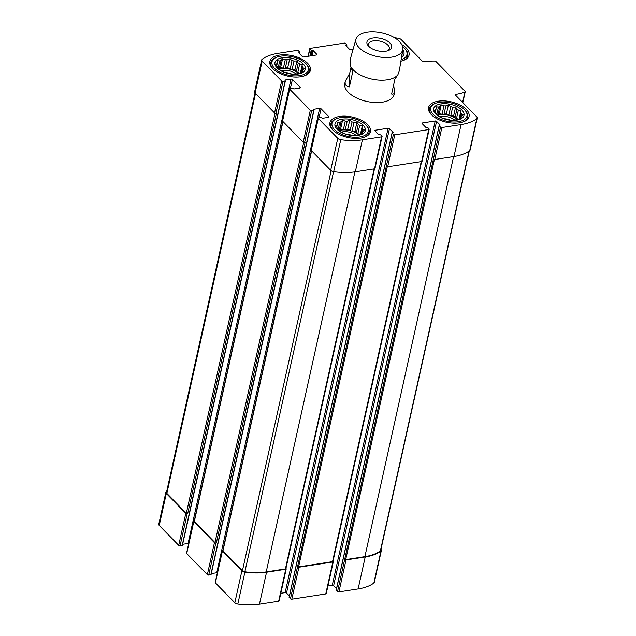 <?xml version="1.0" encoding="UTF-8"?>
<svg xmlns="http://www.w3.org/2000/svg" width="636" height="636" viewBox="0 0 636 636"><rect width="100%" height="100%" fill="white"/><g stroke="black" fill="none" stroke-linecap="round" stroke-linejoin="round"><path stroke-width="0.95" d="M400.887 61.191A20.734 10.454 12.5 0 0 409.043 55.133A20.734 10.454 12.5 0 0 401.737 44.536M360.731 138.107A20.734 10.454 12.5 0 0 370.383 131.771A20.734 10.454 12.5 0 0 361.097 120.093A20.734 10.454 12.5 0 0 339.56 116.46A20.734 10.454 12.5 0 0 329.909 122.796A20.734 10.454 12.5 0 0 339.195 134.466A20.734 10.454 12.5 0 0 360.731 138.107M402.787 49.481A23.985 12.1 -167.5 0 1 376.687 56.453A23.985 12.1 -167.5 0 1 355.977 39.106A23.985 12.1 -167.5 0 1 374.556 31.8A23.985 12.1 -167.5 0 1 399.432 41.523A23.985 12.1 -167.5 0 1 402.787 49.481L399.344 70.715L397.937 74.627L394.916 79.11L391.609 94.033C393.271 94.39 394.288 93.778 394.654 92.204L394.161 94.438A25.281 12.752 -167.5 0 1 366.718 101.418A25.281 12.752 -167.5 0 1 344.791 83.491L345.292 81.257C344.625 84.508 345.992 86.377 349.387 86.87L349.705 73.243L345.292 81.257M353.075 49.338L350.849 49.68A1.01 0.509 12.5 0 1 349.482 49.282L345.873 45.585L346.906 45.005L345.547 43.51A1.01 0.509 12.5 0 0 344.187 43.113L310.233 48.368A1.01 0.509 12.5 0 0 309.764 48.678A1.01 0.509 12.5 0 0 309.899 49.028L311.195 50.347L313.19 50.642L316.808 54.338A1.01 0.509 12.5 0 1 316.943 54.688A1.01 0.509 12.5 0 1 316.474 54.998L303.746 56.97A1.01 0.509 12.5 0 1 302.378 56.572L298.761 52.875L299.802 52.295L298.443 50.8A1.01 0.509 12.5 0 0 297.076 50.403L277.876 53.368A45.76 23.087 12.5 0 0 262.135 59.283A3.411 1.725 12.5 0 0 261.722 59.879A3.411 1.725 12.5 0 0 262.191 61.064L281.653 80.971A1.01 0.509 12.5 0 0 283.02 81.368L285.143 81.042L285.087 79.985L291.026 79.071A1.01 0.509 12.5 0 1 292.393 79.46L300.136 87.386A1.01 0.509 12.5 0 1 300.272 87.736A1.01 0.509 12.5 0 1 299.802 88.038L293.864 88.961L292.107 88.166L289.992 88.499A1.01 0.509 12.5 0 0 289.515 88.809A1.01 0.509 12.5 0 0 289.658 89.159L310.304 110.274A1.01 0.509 12.5 0 0 311.672 110.672L314.025 110.187L313.739 109.289L319.677 108.366A1.01 0.509 12.5 0 1 321.045 108.764L328.788 116.682A1.01 0.509 12.5 0 1 328.923 117.032A1.01 0.509 12.5 0 1 328.454 117.342L322.516 118.264L320.759 117.469L318.636 117.795A1.01 0.509 12.5 0 0 318.167 118.105A1.01 0.509 12.5 0 0 318.31 118.455L337.772 138.362A3.411 1.725 12.5 0 0 340.769 139.697A45.76 23.087 12.5 0 0 362.409 139.825L381.608 136.851A1.01 0.509 12.5 0 0 382.077 136.541A1.01 0.509 12.5 0 0 381.942 136.191L380.654 134.872L378.651 134.578L375.033 130.881A1.01 0.509 12.5 0 1 374.898 130.531A1.01 0.509 12.5 0 1 375.367 130.221L388.103 128.249L285.151 592.625L280.818 593.301M394.662 37.802A45.76 23.087 12.5 0 1 398.184 38.239A3.411 1.725 12.5 0 1 401.181 39.567L422.519 61.39A1.01 0.509 12.5 0 0 423.878 61.787A46.142 23.278 12.5 0 1 434.595 61.056A1.264 0.636 12.5 0 1 436.01 61.573L465.059 91.282A1.264 0.636 12.5 0 1 465.234 91.719A1.264 0.636 12.5 0 1 464.9 92.045A46.142 23.278 12.5 0 1 455.758 94.382A1.01 0.509 12.5 0 0 455.289 94.692A1.01 0.509 12.5 0 0 455.424 95.042L476.762 116.865A3.411 1.725 12.5 0 1 477.231 118.05A3.411 1.725 12.5 0 1 476.817 118.654A45.76 23.087 12.5 0 1 461.076 124.561L441.877 127.534A1.01 0.509 12.5 0 1 440.51 127.136L439.15 125.642L440.184 125.054L436.574 121.357A1.01 0.509 12.5 0 0 435.207 120.967L422.479 122.931A1.01 0.509 12.5 0 0 422.002 123.241A1.01 0.509 12.5 0 0 422.145 123.591L425.754 127.287L427.758 127.59L429.046 128.909A1.01 0.509 12.5 0 1 429.189 129.259A1.01 0.509 12.5 0 1 428.72 129.561L394.765 134.816A1.01 0.509 12.5 0 1 393.398 134.419L392.038 132.924L393.08 132.344L389.463 128.647A1.01 0.509 12.5 0 0 388.103 128.249M459.399 122.843A20.734 10.454 12.5 0 0 469.058 116.507A20.734 10.454 12.5 0 0 459.772 104.837A20.734 10.454 12.5 0 0 438.236 101.196A20.734 10.454 12.5 0 0 428.577 107.532A20.734 10.454 12.5 0 0 437.862 119.21A20.734 10.454 12.5 0 0 459.399 122.843M300.717 76.733A20.734 10.454 12.5 0 0 310.376 70.397A20.734 10.454 12.5 0 0 301.09 58.727A20.734 10.454 12.5 0 0 279.554 55.086A20.734 10.454 12.5 0 0 269.895 61.422A20.734 10.454 12.5 0 0 279.18 73.1A20.734 10.454 12.5 0 0 300.717 76.733M222.886 550.188L222.775 550.212A1.01 0.509 12.5 0 0 222.306 550.514A1.01 0.509 12.5 0 0 222.441 550.871L241.911 570.778A3.411 1.725 12.5 0 0 244.9 572.106A45.76 23.087 12.5 0 0 266.54 572.233L285.747 569.26A1.01 0.509 12.5 0 0 286.216 568.95A1.01 0.509 12.5 0 0 286.081 568.6L285.93 568.457M222.306 550.514L215.214 582.489A1.01 0.509 12.5 0 0 215.358 582.838L234.819 602.745A3.411 1.725 12.5 0 0 237.816 604.073A45.76 23.087 12.5 0 0 259.456 604.2L278.655 601.227A1.01 0.509 12.5 0 0 279.132 600.917L286.216 568.95M393.398 134.419L297.537 566.827A1.01 0.509 12.5 0 0 298.904 567.225L332.851 561.978A1.01 0.509 12.5 0 0 333.328 561.668A1.01 0.509 12.5 0 0 333.185 561.318L333.041 561.167M289.229 597.172L290.453 598.802A1.01 0.509 12.5 0 0 291.813 599.192L325.767 593.945A1.01 0.509 12.5 0 0 326.236 593.634L333.328 561.668M440.51 127.136L344.648 559.545A1.01 0.509 12.5 0 0 346.008 559.942L365.215 556.969A45.76 23.087 12.5 0 0 380.948 551.062A3.411 1.725 12.5 0 0 381.369 550.458A3.411 1.725 12.5 0 0 380.964 549.345M336.333 589.89L337.557 591.512A1.01 0.509 12.5 0 0 338.924 591.909L358.124 588.936A45.76 23.087 12.5 0 0 373.865 583.029A3.411 1.725 12.5 0 0 374.278 582.425L381.369 550.458M166.712 491.374A45.76 23.087 12.5 0 0 166.274 491.692A3.411 1.725 12.5 0 0 165.861 492.296A3.411 1.725 12.5 0 0 166.322 493.472L185.792 513.387A1.01 0.509 12.5 0 0 187.159 513.777L187.684 513.697A1.01 0.509 12.5 0 1 186.324 513.3L166.855 493.393A2.783 1.399 12.5 0 1 166.473 492.431L255.036 92.959M165.861 492.296L158.769 524.263A3.411 1.725 12.5 0 0 159.239 525.447L178.708 545.354A1.01 0.509 12.5 0 0 180.067 545.752L182.357 545.092M194.242 520.892L194.123 520.908A1.01 0.509 12.5 0 0 193.654 521.218A1.01 0.509 12.5 0 0 193.789 521.568L214.443 542.683A1.01 0.509 12.5 0 0 215.811 543.08L216.335 543.001A1.01 0.509 12.5 0 1 214.976 542.603L194.322 521.488A1.01 0.509 12.5 0 1 194.187 521.138L282.813 121.373M193.654 521.218L186.571 553.185A1.01 0.509 12.5 0 0 186.706 553.535L207.352 574.65A1.01 0.509 12.5 0 0 208.719 575.047L211.009 574.388M318.167 118.105L311.084 150.072A1.01 0.509 12.5 0 0 311.219 150.422L330.688 170.329A3.411 1.725 12.5 0 0 333.677 171.664A45.76 23.087 12.5 0 0 355.317 171.792L374.525 168.818A1.01 0.509 12.5 0 0 374.994 168.508L382.077 136.541M389.463 128.647L286.518 593.022A1.01 0.509 12.5 0 0 285.151 592.625M286.518 593.022L289.388 595.964M386.314 166.386A1.01 0.509 12.5 0 0 387.682 166.783L421.628 161.536A1.01 0.509 12.5 0 0 422.097 161.226L429.189 129.259M327.93 586.01L332.254 585.343A1.01 0.509 12.5 0 1 333.622 585.74L336.492 588.674M433.418 159.103A1.01 0.509 12.5 0 0 434.786 159.501L453.993 156.528A45.76 23.087 12.5 0 0 469.726 150.621A3.411 1.725 12.5 0 0 470.139 150.017L477.231 118.05M261.722 59.879L254.631 91.854A3.411 1.725 12.5 0 0 255.1 93.031L274.569 112.938A1.01 0.509 12.5 0 0 275.937 113.335L276.461 113.256L187.684 513.697M182.643 544.289L188.081 543.446A1.01 0.509 12.5 0 1 188.717 543.478M289.515 88.809L282.432 120.776A1.01 0.509 12.5 0 0 282.567 121.126L303.221 142.241A1.01 0.509 12.5 0 0 304.58 142.639L305.113 142.551L216.335 543.001M211.295 573.585L216.725 572.75A1.01 0.509 12.5 0 1 217.369 572.782M311.465 150.668L222.839 550.434A1.01 0.509 12.5 0 0 222.974 550.784L242.443 570.691A2.783 1.399 12.5 0 0 244.876 571.78A45.124 22.761 12.5 0 0 266.222 571.899L285.421 568.934A1.01 0.509 12.5 0 0 285.898 568.624L381.608 136.851M344.322 559.211A1.01 0.509 12.5 0 0 345.69 559.608L364.889 556.643A45.124 22.761 12.5 0 0 380.408 550.816A2.783 1.399 12.5 0 0 380.749 550.323L469.288 150.939M297.211 566.501A1.01 0.509 12.5 0 0 298.578 566.899L332.533 561.644A1.01 0.509 12.5 0 0 333.002 561.334L428.72 129.561M464.725 109.941A18.579 9.373 -167.5 0 1 459.423 121.516A18.579 9.373 -167.5 0 1 435.191 116.142A18.579 9.373 -167.5 0 1 435.278 103.414A18.579 9.373 -167.5 0 1 439.333 102.316A18.579 9.373 -167.5 0 1 464.725 109.941L465.401 110.68A19.597 9.882 -167.5 0 1 467.754 117.111A19.597 9.882 -167.5 0 1 462.094 122.263M432.456 115.688A19.597 9.882 -167.5 0 1 429.499 108.637A19.597 9.882 -167.5 0 1 434.356 103.795L435.278 103.414M440.883 103.906A15.55 7.847 -167.5 0 1 464.089 114.329A15.55 7.847 -167.5 0 1 441.479 117.827A15.55 7.847 -167.5 0 1 440.883 103.906M443.928 118.749A8.403 4.237 -167.5 0 1 450.423 120.188M440.001 116.881A10.112 5.104 -167.5 0 1 441.479 116.547A10.112 5.104 -167.5 0 1 454.82 120.204M437.703 115.315A13.396 6.758 -167.5 0 1 439.802 114.83A13.396 6.758 -167.5 0 1 457.403 119.616M445.86 105.894L444.015 114.226A13.396 6.758 12.5 0 1 448.873 114.957L450.717 106.625L448.388 104.94L445.86 105.894A13.396 6.758 -167.5 0 0 443.936 105.87L442.092 114.202A13.396 6.758 12.5 0 0 439.897 114.401A13.396 6.758 12.5 0 0 437.942 114.846L439.786 106.514A13.396 6.758 -167.5 0 0 438.403 107.047L436.733 114.583M450.717 106.625A13.396 6.758 -167.5 0 1 452.665 107.19L450.821 115.521A13.396 6.758 12.5 0 1 455.082 117.437L453.619 115.951L450.821 115.521M459.534 118.821L460.965 110.592L458.373 110.068A13.396 6.758 -167.5 0 0 456.926 109.106L455.082 117.437M458.373 110.068L456.529 118.399A13.396 6.758 12.5 0 1 457.809 119.481M460.901 112.651A13.396 6.758 -167.5 0 1 461.466 113.749L460.408 118.495M461.466 113.749L463.048 114.655L461.577 116.301A13.396 6.758 -167.5 0 1 461.1 117.247L460.862 118.312M461.1 117.247L461.291 118.137L458.771 119.091A13.396 6.758 -167.5 0 1 457.379 119.624L453.23 120.26A13.396 6.758 -167.5 0 1 451.306 120.244L446.456 119.512A13.396 6.758 -167.5 0 1 444.5 118.94L440.247 117.032A13.396 6.758 -167.5 0 1 438.792 116.07L436.463 114.377L436.272 113.486A13.396 6.758 -167.5 0 1 435.708 112.389L434.38 110.314L435.596 109.829L435.199 111.634M435.596 109.829A13.396 6.758 -167.5 0 1 436.073 108.891L435.398 111.936M456.926 109.106L455.599 107.031L452.665 107.19M443.936 105.87L441.265 104.861L439.786 106.514M438.403 107.047L436.137 106.832L436.073 108.891M366.05 125.197A18.579 9.373 -167.5 0 1 360.755 136.78A18.579 9.373 -167.5 0 1 336.516 131.406A18.579 9.373 -167.5 0 1 336.611 118.67A18.579 9.373 -167.5 0 1 340.658 117.581A18.579 9.373 -167.5 0 1 366.05 125.197L366.734 125.936A19.597 9.882 -167.5 0 1 369.087 132.375A19.597 9.882 -167.5 0 1 363.426 137.519M333.781 130.952A19.597 9.882 -167.5 0 1 330.831 123.893A19.597 9.882 -167.5 0 1 335.681 119.059L336.611 118.67M306.043 63.831A18.579 9.373 -167.5 0 1 300.741 75.406A18.579 9.373 -167.5 0 1 276.501 70.032A18.579 9.373 -167.5 0 1 276.596 57.296A18.579 9.373 -167.5 0 1 280.651 56.207A18.579 9.373 -167.5 0 1 306.043 63.831L306.719 64.57A19.597 9.882 -167.5 0 1 309.072 71.001A19.597 9.882 -167.5 0 1 303.412 76.145M273.774 69.578A19.597 9.882 -167.5 0 1 270.817 62.519A19.597 9.882 -167.5 0 1 275.666 57.685L276.596 57.296M402.612 46.659A18.579 9.373 -167.5 0 1 404.711 48.567L405.394 49.306A19.597 9.882 -167.5 0 1 407.748 55.745A19.597 9.882 -167.5 0 1 402.087 60.889M404.711 48.567A18.579 9.373 -167.5 0 1 401.133 59.697M342.208 119.163A15.55 7.847 -167.5 0 1 365.414 129.593A15.55 7.847 -167.5 0 1 342.812 133.091A15.55 7.847 -167.5 0 1 342.208 119.163M345.253 134.005A8.403 4.237 -167.5 0 1 351.748 135.452M341.325 132.145A10.112 5.104 -167.5 0 1 342.812 131.803A10.112 5.104 -167.5 0 1 356.144 135.468M339.036 130.579A13.396 6.758 -167.5 0 1 341.135 130.094A13.396 6.758 -167.5 0 1 358.728 134.88M347.192 121.15L345.34 129.482A13.396 6.758 12.5 0 1 350.197 130.221L352.042 121.889L349.713 120.196L347.192 121.15A13.396 6.758 -167.5 0 0 345.269 121.134L343.416 129.466A13.396 6.758 12.5 0 0 341.23 129.665A13.396 6.758 12.5 0 0 339.266 130.11L341.119 121.778A13.396 6.758 -167.5 0 0 339.727 122.303L338.058 129.847M352.042 121.889A13.396 6.758 -167.5 0 1 353.998 122.454L352.145 130.785A13.396 6.758 12.5 0 1 356.406 132.701L354.952 131.207L352.145 130.785M360.858 134.085L362.297 125.849L359.706 125.332A13.396 6.758 -167.5 0 0 358.251 124.37L356.406 132.701M359.706 125.332L357.861 133.663A13.396 6.758 12.5 0 1 359.133 134.745M362.226 127.908A13.396 6.758 -167.5 0 1 362.79 129.005L361.741 133.751M362.79 129.005L364.38 129.919L362.902 131.565A13.396 6.758 -167.5 0 1 362.425 132.503L362.194 133.576M362.425 132.503L362.623 133.401L360.095 134.355A13.396 6.758 -167.5 0 1 358.712 134.88L354.562 135.524A13.396 6.758 -167.5 0 1 352.638 135.508L347.781 134.768A13.396 6.758 -167.5 0 1 345.833 134.204L341.572 132.288A13.396 6.758 -167.5 0 1 340.125 131.326L337.788 129.641L337.597 128.75A13.396 6.758 -167.5 0 1 337.032 127.653L335.705 125.578L336.921 125.093L336.524 126.89M336.921 125.093A13.396 6.758 -167.5 0 1 337.398 124.155L336.722 127.192M358.251 124.37L356.923 122.295L353.998 122.454M345.269 121.134L342.589 120.124L341.119 121.778M339.727 122.303L337.462 122.096L337.398 124.155M282.193 57.797A15.55 7.847 -167.5 0 1 305.407 68.219A15.55 7.847 -167.5 0 1 282.797 71.717A15.55 7.847 -167.5 0 1 282.193 57.797M285.238 72.639A8.403 4.237 -167.5 0 1 291.733 74.078M281.311 70.771A10.112 5.104 -167.5 0 1 282.797 70.437A10.112 5.104 -167.5 0 1 296.13 74.094M279.021 69.205A13.396 6.758 -167.5 0 1 281.12 68.72A13.396 6.758 -167.5 0 1 298.721 73.506M287.178 59.776L285.333 68.108A13.396 6.758 12.5 0 1 290.191 68.847L292.035 60.515L289.706 58.83L287.178 59.776A13.396 6.758 -167.5 0 0 285.254 59.76L283.41 68.092A13.396 6.758 12.5 0 0 281.215 68.291A13.396 6.758 12.5 0 0 279.26 68.736L281.104 60.404A13.396 6.758 -167.5 0 0 279.721 60.937L278.043 68.473M292.035 60.515A13.396 6.758 -167.5 0 1 293.983 61.08L292.139 69.411A13.396 6.758 12.5 0 1 296.4 71.327L294.937 69.833L292.139 69.411M300.844 72.711L302.283 64.482L299.691 63.958A13.396 6.758 -167.5 0 0 298.244 62.996L296.4 71.327M299.691 63.958L297.847 72.289A13.396 6.758 12.5 0 1 299.127 73.371M302.219 66.534A13.396 6.758 -167.5 0 1 302.784 67.639L301.726 72.385M302.784 67.639L304.366 68.545L302.895 70.191A13.396 6.758 -167.5 0 1 302.418 71.129L302.18 72.202M302.418 71.129L302.609 72.027L300.089 72.981A13.396 6.758 -167.5 0 1 298.697 73.514L294.548 74.15A13.396 6.758 -167.5 0 1 292.624 74.134L287.766 73.394A13.396 6.758 -167.5 0 1 285.818 72.83L281.557 70.914A13.396 6.758 -167.5 0 1 280.11 69.96L277.781 68.267L277.59 67.376A13.396 6.758 -167.5 0 1 277.026 66.279L275.698 64.204L276.914 63.719L276.517 65.516M276.914 63.719A13.396 6.758 -167.5 0 1 277.383 62.781L276.716 65.818M298.244 62.996L296.917 60.921L293.983 61.08M285.254 59.76L282.583 58.751L281.104 60.404M279.721 60.937L277.455 60.722L277.383 62.781M402.755 49.672A15.55 7.847 -167.5 0 1 401.547 57.129M401.562 54.927L403.041 53.281L402.238 52.852M442.092 114.202L439.285 113.78L437.942 114.846M439.285 113.78L441.265 104.861M448.873 114.957L446.408 113.852L444.015 114.226M446.408 113.852L448.388 104.94M453.619 115.951L455.599 107.031M458.421 119.25L456.529 118.399M459.105 118.972L460.965 110.592M283.41 68.092L280.603 67.67L279.26 68.736M280.603 67.67L282.583 58.751M290.191 68.847L287.726 67.742L285.333 68.108M287.726 67.742L289.706 58.83M294.937 69.833L296.917 60.921M299.731 73.132L297.847 72.289M300.423 72.862L302.283 64.482M343.416 129.466L340.618 129.036L339.266 130.11M340.618 129.036L342.589 120.124M350.197 130.221L347.741 129.116L345.34 129.482M347.741 129.116L349.713 120.196M354.952 131.207L356.923 122.295M359.745 134.506L357.861 133.663M360.437 134.236L362.297 125.849M397.937 74.627A25.281 12.752 -167.5 0 1 374.135 79.524A25.281 12.752 -167.5 0 1 350.746 66.629L350.078 59.919L355.977 39.106M394.654 92.204L393.62 84.93M349.387 86.87L352.694 71.955L350.746 66.629M350.993 67.424L349.705 73.243M389.916 42.994A12.641 6.376 -167.5 0 1 388.509 50.498A12.641 6.376 -167.5 0 1 368.483 46.054A12.641 6.376 -167.5 0 1 373.03 38.009A12.641 6.376 -167.5 0 1 389.916 42.994M369.27 46.825A10.589 5.342 -167.5 0 1 368.578 44.075A10.589 5.342 -167.5 0 1 376.671 40.696A10.589 5.342 -167.5 0 1 387.809 44.997A10.589 5.342 -167.5 0 1 389.256 48.662A10.589 5.342 -167.5 0 1 387.467 50.864M222.441 550.871L215.358 582.838M241.911 570.778L234.819 602.745M244.9 572.106L237.816 604.073M266.54 572.233L259.456 604.2M285.747 569.26L278.655 601.227M297.537 566.827L290.453 598.802M298.904 567.225L291.813 599.192M332.851 561.978L325.767 593.945M344.648 559.545L337.557 591.512M346.008 559.942L338.924 591.909M365.215 556.969L358.124 588.936M380.948 551.062L373.865 583.029M166.322 493.472L159.239 525.447M185.792 513.387L178.708 545.354M187.159 513.777L180.067 545.752M193.789 521.568L186.706 553.535M214.443 542.683L207.352 574.65M215.811 543.08L208.719 575.047M318.31 118.455L311.219 150.422M337.772 138.362L330.688 170.329M340.769 139.697L333.677 171.664M362.409 139.825L355.317 171.792M375.367 130.221L375.184 131.032M392.11 133.099L289.157 597.474M394.765 134.816L387.682 166.783M422.479 122.931L422.296 123.75M435.207 120.967L332.254 585.343M436.574 121.357L333.622 585.74M439.214 125.817L336.269 590.192M441.877 127.534L434.786 159.501M461.076 124.561L453.993 156.528M476.817 118.654L469.726 150.621M455.758 94.382L455.575 95.201M464.9 92.045L462.603 102.388M346.04 45.259L345.944 45.665M346.676 45.164L346.445 46.182M309.899 49.028L308.293 56.262M311.195 50.347L309.939 56.008M311.871 50.546L310.686 55.896M312.507 50.443L311.322 55.793M313.19 50.642L312.077 55.682M316.808 54.338L316.672 54.95M298.928 52.549L298.841 52.955M299.564 52.446L299.341 53.464M262.191 61.064L255.1 93.031M281.653 80.971L274.569 112.938M283.02 81.368L275.937 113.335M285.143 81.042L182.19 545.418M285.087 79.985L285 80.39M291.026 79.071L188.081 543.446M292.393 79.46L290.406 88.436M300.136 87.386L300.001 87.991M289.658 89.159L282.567 121.126M310.304 110.274L303.221 142.241M311.672 110.672L304.58 142.639M313.794 110.338L210.842 574.721M313.739 109.289L313.643 109.694M319.677 108.366L216.725 572.75M321.045 108.764L319.057 117.732M328.788 116.682L328.653 117.294M374.111 168.882L285.421 568.934M354.912 171.847L266.222 571.899M333.582 171.648L244.876 571.78M331.118 170.694L242.443 570.691M311.64 150.851L222.974 550.784M303.666 142.52L214.976 542.603M282.988 121.548L194.322 521.488M275.014 113.216L186.324 513.3M255.521 93.46L166.855 493.393M469.018 151.13L380.408 550.816M453.579 156.591L364.889 556.643M434.388 159.501L345.69 559.608M421.223 161.592L332.533 561.644M387.284 166.791L298.578 566.899M392.038 132.924L289.094 597.299M439.15 125.642L336.198 590.017M465.234 91.719L462.825 102.611M346.906 45.005L346.612 46.349M309.764 48.678L308.07 56.302M299.802 52.295L299.508 53.631M285.373 80.883L182.429 545.267M314.025 110.187L211.08 574.562M429.499 108.637L428.95 111.117M467.754 117.111L467.206 119.6M330.831 123.893L330.275 126.381M369.087 132.375L368.538 134.856M270.817 62.519L270.268 65.007M309.072 71.001L308.524 73.49M407.748 55.745L407.191 58.226"/></g></svg>
